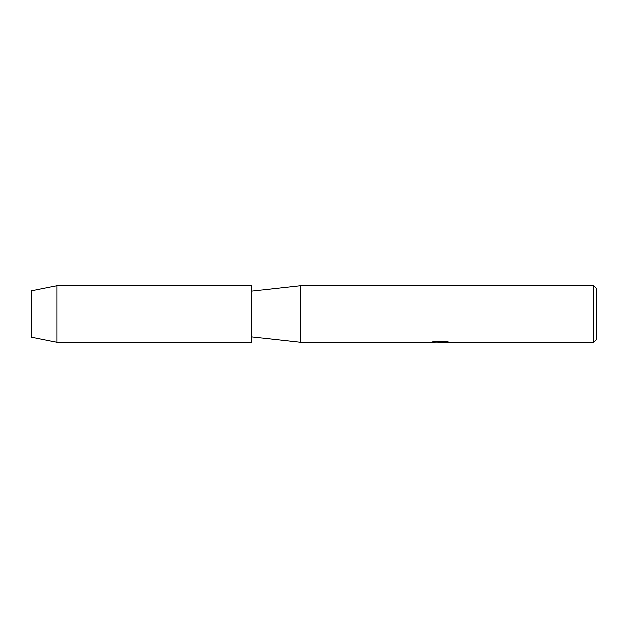 <?xml version="1.0" encoding="UTF-8"?>
<svg xmlns="http://www.w3.org/2000/svg" width="628" height="628" viewBox="0 0 628 628"><rect width="100%" height="100%" fill="white"/><g stroke="black" fill="none" stroke-linecap="round" stroke-linejoin="round"><path stroke-width="0.94" d="M31.4 337.173L31.4 290.827L56.834 285.74L251.828 285.74L251.828 342.26L56.834 342.26L31.4 337.173L31.4 290.827M432.857 341.765L440.778 341.828L431.106 342.26L300.467 342.26L251.828 336.891M300.467 342.26L300.467 285.74L593.774 285.74L596.6 288.566L596.6 339.434L593.774 342.26L442.45 342.26L447.945 341.82M251.828 291.109L300.467 285.74M440.244 342.205L437.677 342.205M439.757 342.26L438.556 342.26M593.774 342.26L593.774 285.74M440.778 341.828L432.645 341.828L435.29 341.232L445.323 341.232L448.235 341.899L442.355 342.244M431.703 342.205L440.15 342.072M56.834 342.26L56.834 285.74M439.773 342.205L442.355 342.205"/></g></svg>
